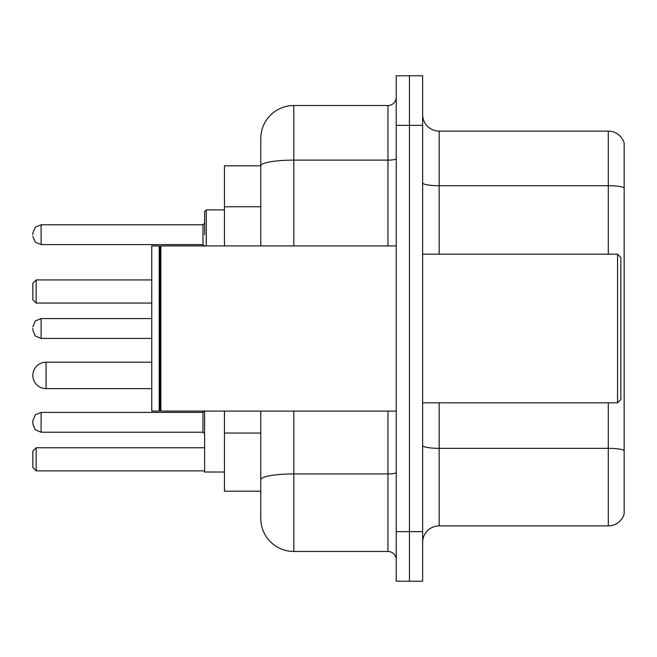 <?xml version="1.0" encoding="UTF-8"?>
<svg xmlns="http://www.w3.org/2000/svg" width="657" height="657" viewBox="0 0 657 657"><rect width="100%" height="100%" fill="white"/><g stroke="black" fill="none" stroke-linecap="round" stroke-linejoin="round"><path stroke-width="0.99" d="M260.78 165.81L224.448 165.81L224.448 245.915M293.819 411.085L293.819 551.478A33.031 33.031 0 0 1 260.78 518.439L260.78 491.19L224.448 491.19L224.448 411.085M260.78 518.439L260.78 411.085M396.22 531.653L396.22 581.207L409.434 581.207L409.434 531.653L409.434 581.207L422.648 581.207L422.648 531.653L409.434 531.653L409.434 125.347L409.434 531.653L396.22 531.653L396.22 125.347L409.434 125.347L409.434 75.793L409.434 125.347L422.648 125.347L422.648 531.653M422.648 125.347L422.648 75.793L396.22 75.793L396.22 125.347M293.819 551.478L387.959 551.478L387.959 411.085M260.78 197.675L260.78 138.561A33.031 33.031 0 0 1 293.819 105.522L387.959 105.522A8.262 8.262 0 0 0 396.22 97.269M260.78 485.408L260.78 442.12M260.78 245.915L260.78 165.851A33.031 5.732 180 0 1 293.819 160.119L387.959 160.119L387.959 105.522M260.78 138.561L260.78 156.727M396.22 559.731A8.262 8.262 0 0 0 387.959 551.478M624.15 450.628L624.15 513.979A16.515 16.515 0 0 1 608.292 525.879L439.163 525.879A16.515 16.515 0 0 0 422.648 542.395M624.15 143.021A16.515 16.515 0 0 0 608.292 131.121A16.515 16.515 0 0 1 624.15 143.021L624.15 513.979M624.15 187.787A16.515 2.866 180 0 0 608.292 185.717L608.292 131.121L439.163 131.121A16.515 16.515 0 0 1 422.648 114.605A16.515 16.515 0 0 0 439.163 131.121L439.163 254.177M204.623 411.085L204.623 472.03L224.448 472.03M36.151 470.872L32.85 467.57L32.85 451.055L36.151 447.754L36.151 470.872L204.623 470.872M36.151 447.754L204.623 447.754M36.151 303.066L32.85 299.764L32.85 283.241L36.151 279.939L36.151 303.066L151.767 303.066M36.151 279.939L151.767 279.939M46.064 362.196A13.214 13.214 0 0 0 32.85 375.41A13.214 13.214 0 0 0 46.064 388.624L46.064 362.196L151.767 362.196M617.547 254.177L620.849 257.478L620.849 399.522L617.547 402.823L617.547 254.177L422.648 254.177M160.858 411.085L160.029 410.255L160.029 246.745L160.858 245.915L160.858 411.085L396.22 411.085M159.199 411.085L151.767 411.085L151.767 245.915L159.199 245.915L159.199 411.085L160.029 410.255M32.85 422.311L32.85 423.97L32.85 420.661L32.85 423.97L32.85 420.661L32.85 423.97L32.85 420.661L35.314 414.781L41.112 412.407L41.112 432.224L35.314 429.85L32.85 423.97L32.85 422.311M32.85 328.5L32.85 330.151L32.85 328.5M204.623 234.689L204.623 211.562L204.623 234.689M32.85 234.689L32.85 233.03L32.85 234.689M260.78 206.758L224.448 206.758M260.78 433.037L224.448 433.037M396.22 472.506A8.262 1.437 0 0 1 387.959 473.935L293.819 473.935A33.031 5.732 180 0 0 260.78 479.676M293.819 105.522L293.819 245.915M387.959 245.915L387.959 160.119A8.262 1.437 0 0 0 396.22 158.682M624.15 450.398A16.515 2.866 180 0 0 608.292 448.337L439.163 448.337L439.163 525.879M608.292 525.879L608.292 402.823M608.292 254.177L608.292 185.717L439.163 185.717A16.515 2.866 0 0 1 422.648 182.851M439.163 402.823L439.163 448.337A16.515 2.866 0 0 1 422.648 445.471M32.85 423.97L35.314 429.85L41.112 432.224L202.972 432.224L202.972 412.407L204.623 410.756M151.767 318.588L41.112 318.588L41.112 338.412L35.314 336.039L32.85 330.151M224.448 209.912L206.273 209.912L206.273 245.915M202.972 224.776L41.112 224.776L41.112 244.593L202.972 244.593L202.972 224.776L204.623 223.125M151.767 388.624L46.064 388.624M422.648 402.823L617.547 402.823M160.029 246.745L159.199 245.915M160.858 245.915L396.22 245.915M202.972 432.224L204.623 433.875M202.972 412.407L41.112 412.407L35.314 414.781L32.85 420.661M41.112 338.412L151.767 338.412M41.112 318.588L35.314 320.961L32.85 326.849M41.112 244.593L35.314 242.219L32.85 236.339M41.112 224.776L35.314 227.15L32.85 233.03M202.972 244.593L204.623 246.244M206.273 209.912L204.623 211.562"/></g></svg>
